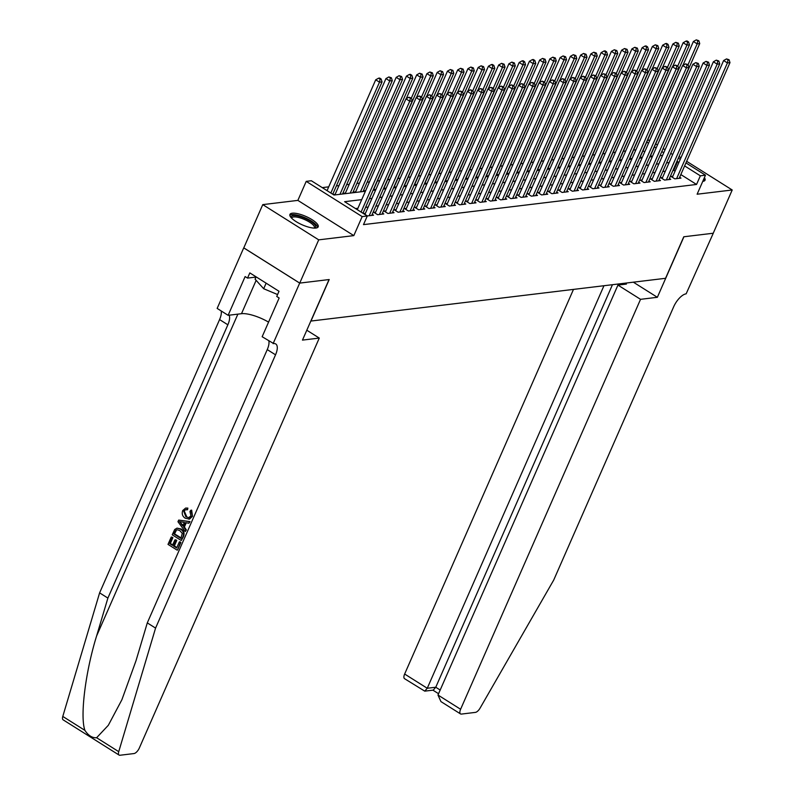 <?xml version="1.0" encoding="UTF-8"?>
<svg xmlns="http://www.w3.org/2000/svg" width="795" height="795" viewBox="0 0 795 795"><rect width="100%" height="100%" fill="white"/><g stroke="black" fill="none" stroke-linecap="round" stroke-linejoin="round"><path stroke-width="1.19" d="M292.272 213.209A15.433 4.581 23.7 0 0 289.937 214.431A15.433 4.581 23.7 0 0 299.009 223.286A15.433 4.581 23.7 0 0 315.863 228.056A15.433 4.581 23.7 0 0 318.189 226.833A15.433 4.581 23.7 0 0 309.116 217.979A15.433 4.581 23.7 0 0 292.272 213.209M647.607 140.198L649.853 140.178M685.956 162.905L705.473 175.198L697.116 194.219L732.215 189.985L713.234 233.233L683.77 236.781L665.554 278.3L310.974 321.051L329.2 279.542L299.735 283.099L243.787 247.861L262.767 204.623L318.716 239.852L353.815 235.618L362.172 216.598L306.214 181.369L311.342 180.743L334.019 195.033L365.392 191.247M353.815 235.618L297.867 200.39L262.767 204.623M297.867 200.39L306.214 181.369M635.93 149.798L633.565 150.076M625.685 151.03L623.32 151.318M615.429 152.262L613.074 152.551M605.184 153.505L602.829 153.783M594.938 154.737L592.573 155.025M584.693 155.969L582.328 156.257M574.447 157.211L572.082 157.489M564.192 158.444L561.836 158.732M553.946 159.676L551.581 159.964M543.701 160.918L541.335 161.196M533.455 162.15L531.09 162.438M523.199 163.392L520.844 163.671M512.954 164.625L510.589 164.913M502.708 165.857L500.343 166.145M492.463 167.099L490.098 167.377M482.217 168.331L479.852 168.62M471.962 169.564L469.607 169.852M461.716 170.806L459.351 171.084M451.471 172.038L449.105 172.326M441.225 173.27L438.86 173.558M430.97 174.512L428.614 174.791M420.724 175.745L418.359 176.033M410.478 176.977L408.113 177.265M400.233 178.219L397.868 178.507M389.977 179.451L387.622 179.74M379.732 180.694L377.377 180.972M369.486 181.926L367.121 182.214M359.469 183.138L356.875 183.446M349.224 184.37L346.63 184.679M338.968 185.603L336.384 185.921M328.723 186.845L322.253 187.62M732.215 189.985L686.651 161.305M680.977 157.728L679.049 156.516M299.735 283.099L318.716 239.852M672.838 176.261L671.05 176.47L674.826 178.855L680.977 178.11L679.645 177.275M662.593 177.494L660.794 177.712L664.58 180.087L670.732 179.352L669.4 178.507M652.347 178.726L650.548 178.945L654.335 181.33L660.476 180.584L659.144 179.75M642.092 179.968L640.303 180.187L644.079 182.562L650.231 181.817L648.899 180.982M631.846 181.2L630.057 181.419L633.834 183.794L639.985 183.059L638.653 182.224M621.601 182.443L619.802 182.651L623.588 185.036L629.739 184.291L628.408 183.456M611.355 183.675L609.556 183.893L613.343 186.268L619.484 185.533L618.152 184.688M601.1 184.907L599.311 185.126L603.087 187.511L609.238 186.765L607.907 185.931M590.854 186.149L589.065 186.358L592.841 188.743L598.993 187.998L597.661 187.163M580.608 187.382L578.82 187.6L582.596 189.975L588.747 189.24L587.416 188.395M570.363 188.614L568.564 188.832L572.35 191.217L578.492 190.472L577.17 189.637M560.117 189.856L558.319 190.065L562.105 192.45L568.246 191.704L566.914 190.87M549.862 191.088L548.073 191.307L551.849 193.682L558.001 192.947L556.669 192.102M539.616 192.32L537.827 192.539L541.604 194.924L547.755 194.179L546.423 193.344M529.371 193.563L527.572 193.781L531.358 196.156L537.509 195.411L536.178 194.576M519.125 194.795L517.326 195.014L521.113 197.389L527.254 196.653L525.922 195.809M508.87 196.027L507.081 196.246L510.857 198.631L517.008 197.885L515.677 197.051M498.624 197.269L496.835 197.488L500.611 199.863L506.763 199.128L505.431 198.283M488.378 198.502L486.59 198.72L490.366 201.105L496.517 200.36L495.186 199.525M478.133 199.744L476.334 199.952L480.12 202.337L486.262 201.592L484.94 200.757M467.887 200.976L466.089 201.195L469.865 203.57L476.016 202.834L474.685 201.99M457.632 202.208L455.843 202.427L459.619 204.812L465.771 204.067L464.439 203.232M447.386 203.45L445.597 203.659L449.374 206.044L455.525 205.299L454.193 204.464M437.141 204.683L435.342 204.901L439.128 207.276L445.279 206.541L443.948 205.696M426.895 205.915L425.096 206.134L428.883 208.519L435.024 207.773L433.692 206.939M416.64 207.157L414.851 207.366L418.627 209.751L424.778 209.006L423.447 208.171M406.394 208.389L404.605 208.608L408.382 210.983L414.533 210.248L413.201 209.403M396.149 209.622L394.35 209.84L398.136 212.225L404.287 211.48L402.956 210.645M385.903 210.864L384.104 211.082L387.89 213.458L394.032 212.712L392.71 211.877M375.647 212.096L373.859 212.315L377.635 214.69L383.786 213.954L382.455 213.12M365.402 213.338L363.613 213.547L367.389 215.932L373.541 215.187L372.209 214.352M335.162 194.288L333.363 194.507L334.168 195.014M345.408 193.056L343.609 193.274L344.414 193.771M355.653 191.824L353.864 192.032L354.659 192.539M365.67 190.611L364.11 190.8L364.915 191.307M375.926 189.379L374.356 189.568L375.161 190.065M386.171 188.137L384.601 188.326L385.406 188.832M396.417 186.905L394.857 187.093L395.652 187.6M406.662 185.662L405.102 185.851L405.907 186.358M416.918 184.43L415.348 184.619L416.153 185.126M427.163 183.198L425.593 183.387L426.398 183.893M437.409 181.956L435.839 182.144L436.644 182.651M447.655 180.723L446.094 180.912L446.889 181.419M457.9 179.491L456.34 179.68L457.145 180.187M468.156 178.249L466.585 178.438L467.39 178.945M478.401 177.017L476.831 177.206L477.636 177.712M488.647 175.784L487.087 175.973L487.882 176.47M498.892 174.542L497.332 174.731L498.137 175.238M509.148 173.31L507.578 173.499L508.383 174.006M519.393 172.078L517.823 172.257L518.628 172.763M529.639 170.836L528.079 171.024L528.874 171.531M539.885 169.603L538.324 169.792L539.129 170.299M550.13 168.361L548.57 168.55L549.375 169.057M560.386 167.129L558.815 167.318L559.62 167.825M570.631 165.897L569.061 166.085L569.866 166.592M580.877 164.654L579.317 164.843L580.111 165.35M591.122 163.422L589.562 163.611L590.367 164.118M601.378 162.19L599.808 162.379L600.613 162.876M611.623 160.948L610.053 161.137L610.858 161.643M621.869 159.715L620.309 159.904L621.104 160.411M632.114 158.483L630.554 158.672L631.359 159.169M652.337 156.625L650.588 155.522M644.735 151.835L642.986 150.732M641.605 157.937L640.8 157.43L642.36 157.241M361.715 199.634L344.613 201.692L367.29 215.982L363.494 224.627L696.549 184.46L680.838 174.562M675.154 170.985L673.007 170.279M665.355 171.203L662.762 171.521M655.1 172.445L652.516 172.754M644.854 173.678L642.261 173.986M634.609 174.91L632.015 175.228M624.363 176.152L621.769 176.46M614.108 177.384L611.524 177.692M603.862 178.617L601.278 178.935M593.617 179.859L591.023 180.167M583.371 181.091L580.777 181.409M573.125 182.323L570.532 182.641M562.87 183.566L560.286 183.874M552.624 184.798L550.031 185.116M542.379 186.04L539.785 186.348M532.133 187.272L529.54 187.58M521.878 188.504L519.294 188.822M511.632 189.747L509.048 190.055M501.387 190.979L498.793 191.287M491.141 192.211L488.547 192.529M480.896 193.453L478.302 193.761M470.64 194.686L468.056 194.994M460.394 195.918L457.801 196.236M450.149 197.16L447.555 197.468M439.903 198.392L437.31 198.71M429.648 199.625L427.064 199.942M419.402 200.867L416.819 201.175M409.157 202.099L406.563 202.417M398.911 203.341L396.317 203.649M388.666 204.573L386.072 204.881M378.41 205.806L375.826 206.124M368.165 207.048L365.571 207.356M357.919 208.28L355.524 208.568M705.473 175.198L700.345 175.814L684.634 165.917M696.549 184.46L700.345 175.814M367.29 215.982L362.172 216.598M655.706 143.865L657.455 144.968M663.139 148.546L665.067 149.758M670.742 153.326L672.669 154.538M678.344 158.116L680.272 159.328M663.745 152.769L661.818 151.557M656.133 147.979L654.384 146.876M648.531 143.189L646.782 142.086M373.054 190.323L375.647 190.015M383.299 189.091L385.893 188.773M393.545 187.849L396.139 187.541M403.8 186.616L406.384 186.298M414.046 185.384L416.63 185.066M424.291 184.142L426.885 183.834M434.537 182.91L437.131 182.592M444.783 181.667L447.376 181.359M455.038 180.435L457.622 180.127M465.284 179.203L467.877 178.885M475.529 177.961L478.123 177.653M485.775 176.728L488.368 176.42M496.03 175.496L498.614 175.178M506.276 174.254L508.86 173.946M516.521 173.022L519.115 172.704M526.767 171.79L529.361 171.472M537.013 170.547L539.606 170.239M547.268 169.315L549.852 168.997M557.514 168.073L560.107 167.765M567.759 166.841L570.353 166.533M578.005 165.608L580.598 165.29M588.26 164.366L590.844 164.058M598.506 163.134L601.09 162.826M608.751 161.902L611.345 161.584M618.997 160.66L621.591 160.352M629.243 159.427L631.836 159.119M639.498 158.195L642.082 157.877M649.744 156.953L652.337 156.645M659.989 155.721L662.583 155.403M678.95 162.339L676.803 161.633M669.152 162.558L666.558 162.866M658.896 163.79L656.312 164.108M648.65 165.032L646.057 165.34M638.405 166.264L635.811 166.572M628.159 167.497L625.566 167.815M617.914 168.739L615.32 169.047M607.658 169.971L605.075 170.289M597.413 171.203L594.819 171.521M587.167 172.445L584.573 172.754M576.922 173.678L574.328 173.996M566.666 174.92L564.082 175.228M556.42 176.152L553.827 176.46M546.175 177.384L543.581 177.702M535.929 178.627L533.336 178.935M525.674 179.859L523.09 180.167M515.428 181.091L512.845 181.409M505.183 182.333L502.589 182.641M494.937 183.566L492.344 183.874M484.692 184.798L482.098 185.116M474.436 186.04L471.852 186.348M464.191 187.272L461.597 187.59M453.945 188.504L451.351 188.822M443.699 189.747L441.106 190.055M433.444 190.979L430.86 191.297M423.198 192.221L420.615 192.529M412.953 193.453L410.359 193.761M402.707 194.686L400.114 195.004M392.462 195.928L389.868 196.236M382.206 197.16L379.622 197.468M371.961 198.392L369.367 198.71M673.862 170.18L677.658 161.534M702.74 181.399A15.433 4.581 23.7 0 0 705.046 180.187A15.433 4.581 23.7 0 0 704.39 177.663M361.079 212.066L409.733 101.233L412.297 100.925L362.987 213.259M357.303 209.681L405.957 98.858L409.733 101.233L410.349 98.183L411.383 98.053L408.839 97.229L410.349 98.183M408.839 97.229L405.957 98.858M412.297 100.925L411.383 98.053L420.476 77.244L416.699 74.869L406.235 98.689M332.737 194.219L382.047 81.885L379.483 82.193L375.707 79.808L327.053 190.641M380.109 79.132L381.133 79.013L379.622 78.059L378.599 78.188L380.109 79.132L379.483 82.193L330.839 193.026M381.133 79.013L382.047 81.885M375.707 79.808L378.599 78.188M291.218 217.721A13.356 3.965 -156.3 0 1 291.159 216.866A13.356 3.965 -156.3 0 1 304.346 218.078A13.356 3.965 -156.3 0 1 315.754 227.161A13.356 3.965 -156.3 0 1 314.899 228.125M314.234 228.115A12.362 3.677 23.7 0 0 314.403 227.847A12.362 3.677 23.7 0 0 314.462 227.648A12.362 3.677 23.7 0 0 304.227 219.38A12.362 3.677 23.7 0 0 291.755 217.91A12.362 3.677 23.7 0 0 291.685 218.118A12.362 3.677 23.7 0 0 291.676 218.208M317.612 227.499A15.334 4.551 23.7 0 0 305.29 217.85A15.334 4.551 23.7 0 0 289.837 215.306M256.099 276.849L255.086 279.164L263.692 288.734L277.574 294.547M266.136 283.169L263.692 288.734M704.469 180.853A15.334 4.551 23.7 0 0 703.754 179.104M180.415 542.518L177.543 550.051L180.872 542.458A25.768 7.652 23.7 0 0 179.978 541.783L180.872 542.458M176.858 547.586A25.768 7.652 23.7 0 0 174.363 545.907L176.758 540.451A25.768 7.652 23.7 0 0 175.705 539.785L174.89 539.885L175.934 540.55L176.758 540.451M172.694 544.873A25.768 7.652 23.7 0 0 170.309 543.512L172.883 537.659A25.768 7.652 23.7 0 0 171.69 537.013L172.883 537.659M181.29 540.52L183.387 536.754C184.748 533.425 184.042 530.851 181.26 529.023L177.027 528.128L180.445 529.122C183.357 530.931 184.182 533.495 182.92 536.804L181.29 540.52L172.217 534.806L174.711 529.51L177.027 528.128M192.489 516.303L191.665 510.132L190.889 510.221L192.489 516.303L189.508 519.105L185.215 518.201C182.452 516.372 181.628 513.818 182.731 510.529L185.652 508.065L187.868 508.104L185.652 508.065M186.676 516.631L184.341 511.185L183.744 511.255L185.851 516.73L186.676 516.631M187.123 508.194L186.755 509.824L187.521 509.734L187.868 508.104M96.612 737.73L118.733 751.663A5.933 2.544 122.2 0 0 119.101 755.081L63.153 719.853A5.933 2.544 -57.8 0 1 62.785 716.434L99.614 592.871L107.891 598.088L96.602 635.97C85.403 671.934 79.888 716.504 84.906 730.367C88.334 735.574 92.24 738.028 96.612 737.73L108.319 725.298L121.883 699.759L135.995 660.774L147.294 622.892L267.249 349.601A13.853 5.943 122.2 0 0 268.849 340.956M185.225 531.567L177.961 521.729L178.686 520.079L189.568 521.669L188.882 523.229L185.573 522.653L183.635 527.075L185.911 530.017L185.225 531.567L186.368 529.957L184.4 526.976L186.249 522.762M188.882 523.229L190.025 521.619L178.686 520.079M306.81 330.223L319.282 338.074L139.334 748.006A5.933 2.544 122.2 0 1 133.977 753.561L119.985 755.25A5.933 2.544 122.2 0 1 119.101 755.081M147.294 622.892L155.572 628.1L275.537 354.818A13.853 5.943 122.2 0 0 275.736 343.957A13.853 5.943 122.2 0 0 273.679 343.569L262.151 336.732L279.154 297.996L276.74 296.465L279.015 291.278L249.829 272.904L247.543 278.091L245.128 276.571L228.125 315.317L217.154 308.41L243.727 247.871L299.685 283.099L329.041 279.562L302.468 340.101L319.282 338.074M99.614 592.871L219.579 319.58A13.853 5.943 122.2 0 0 221.169 310.934M229.129 315.188A13.853 5.943 122.2 0 1 227.857 324.797L107.891 598.088M118.733 751.663L155.572 628.1M273.112 343.639L299.685 283.099M228.125 315.317L241.491 313.697A22.26 6.608 -156.3 0 1 268.561 322.124M247.543 278.091L256 277.077M185.851 516.73L188.783 517.634L190.939 515.836L189.945 511.493L190.889 510.221M186.755 509.824L185.543 509.724L183.744 511.255M192.052 516.362L188.852 519.185M180.733 523.329L182.78 525.972L184.331 522.434L179.372 521.57L183.585 525.873M183.635 527.075L184.4 526.976M180.892 538.404L182.264 533.405L179.779 530.573L177.056 529.718L175.774 530.305L173.906 534.002L180.892 538.404M180.445 529.122L181.26 529.023M181.061 538.006A25.768 7.652 23.7 0 0 174.512 533.932L176.401 530.225L175.774 530.305M173.906 534.002L174.512 533.932M174.83 531.905L175.437 531.825M175.934 540.55L173.539 546.006L176.679 547.984L179.372 541.862M173.539 546.006L174.363 545.907M172.277 537.728L169.703 543.581L172.495 545.34L174.89 539.885M169.703 543.581L170.309 543.512M177.086 550.1L168.013 544.386L171.223 537.072M573.483 289.4L404.645 674.031L427.253 688.261L435.759 687.238L440.182 690.03M603.962 285.723L427.253 688.261L424.749 691.143L433.255 690.12L435.759 687.238L612.458 284.699M657.356 297.3L640.541 299.327L460.603 709.259A5.933 2.544 122.2 0 0 460.514 713.91A5.933 2.544 122.2 0 0 461.398 714.079L475.38 712.39A5.933 2.544 122.2 0 0 480.101 708.087L553.698 580.092L673.663 306.8A13.853 5.943 -57.8 0 1 686.145 293.832L713.284 233.223L683.929 236.761L657.356 297.3L633.337 282.175M640.541 299.327L617.934 285.097L626.44 284.073L625.029 283.179M617.934 285.097L437.985 695.029L460.603 709.259M424.749 691.143L404.556 678.682A5.933 2.544 -57.8 0 1 404.645 674.031M460.514 713.91L440.947 701.597L437.985 695.029M369.188 215.713L419.979 100.001L422.543 99.693L371.752 215.405M364.945 214.392L416.202 97.616L419.979 100.001L420.605 96.94L421.628 96.821L419.094 95.996L420.605 96.94M419.094 95.996L416.202 97.616M422.543 99.693L421.628 96.821M379.434 214.481L430.224 98.759L432.788 98.451L381.998 214.173M375.19 213.149L426.448 96.384L430.224 98.759L430.85 95.708L431.874 95.589L429.34 94.754L430.85 95.708M429.34 94.754L426.448 96.384M432.788 98.451L431.874 95.589M389.679 213.239L440.48 97.527L443.034 97.219L392.243 212.931M385.436 211.917L436.694 95.152L440.48 97.527L441.096 94.476L442.119 94.347L439.585 93.522L441.096 94.476M439.585 93.522L436.694 95.152M443.034 97.219L442.119 94.347L451.222 73.538L447.446 71.162L436.982 94.983M399.925 212.007L450.725 96.294L453.289 95.986L402.489 211.699M395.681 210.685L446.939 93.909L450.725 96.294L451.341 93.234L452.375 93.114L449.831 92.28L451.341 93.234M449.831 92.28L446.939 93.909M453.289 95.986L452.375 93.114L461.468 72.305L457.691 69.92L447.227 93.75M342.536 194L392.293 80.643L389.739 80.961L385.953 78.576L334.884 194.924M390.355 77.9L391.378 77.781L388.844 76.946L390.355 77.9L389.739 80.961L339.972 194.308M391.378 77.781L392.293 80.643M385.953 78.576L388.844 76.946M352.781 192.768L402.548 79.411L399.984 79.719L396.198 77.344L345.129 193.692M400.601 76.668L401.624 76.539L399.09 75.714L400.601 76.668L399.984 79.719L350.227 193.076M401.624 76.539L402.548 79.411M396.198 77.344L399.09 75.714M363.037 191.535L412.794 78.178L410.23 78.486L406.454 76.101L355.375 192.45M410.856 75.426L411.88 75.306L410.369 74.352L409.336 74.482L410.856 75.426L410.23 78.486L360.473 191.843M411.88 75.306L412.794 78.178M406.454 76.101L409.336 74.482M373.282 190.293L423.039 76.936L420.476 77.244L421.102 74.193L422.125 74.074L419.591 73.239L421.102 74.193M422.125 74.074L423.039 76.936M416.699 74.869L419.591 73.239M410.18 210.774L460.971 95.052L463.535 94.744L412.734 210.466M405.937 209.443L457.195 92.677L460.971 95.052L461.597 92.001L462.62 91.872L460.076 91.047L461.597 92.001M460.076 91.047L457.195 92.677M463.535 94.744L462.62 91.872M383.528 189.061L433.285 75.704L430.731 76.012L426.945 73.637L416.491 97.457M431.347 72.961L432.371 72.832L429.837 72.007L431.347 72.961L430.731 76.012L421.598 96.801M432.371 72.832L433.285 75.704M426.945 73.637L429.837 72.007M420.426 209.532L471.216 93.82L473.78 93.512L422.99 209.224M416.183 208.211L467.44 91.435L471.216 93.82L471.842 90.769L472.866 90.64L470.332 89.815L471.842 90.769M470.332 89.815L467.44 91.435M473.78 93.512L472.866 90.64M393.773 187.819L443.54 74.472L440.977 74.78L437.19 72.395L426.736 96.225M441.593 71.719L442.616 71.6L440.082 70.765L441.593 71.719L440.977 74.78L431.844 95.569M442.616 71.6L443.54 74.472M437.19 72.395L440.082 70.765M430.671 208.3L481.472 92.588L484.026 92.28L433.235 207.992M426.428 206.968L477.686 90.203L481.472 92.588L482.088 89.527L483.112 89.408L480.578 88.573L482.088 89.527M480.578 88.573L477.686 90.203M484.026 92.28L483.112 89.408M404.029 186.587L453.786 73.229L451.222 73.538L451.838 70.487L452.872 70.358L450.328 69.533L451.838 70.487M452.872 70.358L453.786 73.229M447.446 71.162L450.328 69.533M440.917 207.068L491.717 91.346L494.281 91.037L443.481 206.75M436.674 205.736L487.931 88.97L491.717 91.346L492.334 88.295L493.357 88.165L490.823 87.341L492.334 88.295M490.823 87.341L487.931 88.97M494.281 91.037L493.357 88.165L502.46 67.366L498.684 64.981L488.219 88.802M414.274 185.354L464.032 71.997L461.468 72.305L462.094 69.254L463.117 69.125L460.583 68.3L462.094 69.254M463.117 69.125L464.032 71.997M457.691 69.92L460.583 68.3M451.172 205.826L501.963 90.113L504.527 89.805L453.726 205.517M446.929 204.504L498.187 87.728L501.963 90.113L502.589 87.052L503.613 86.933L501.069 86.108L502.589 87.052M501.069 86.108L498.187 87.728M504.527 89.805L503.613 86.933M424.52 184.112L474.277 70.765L471.713 71.073L467.937 68.688L457.483 92.518M472.339 68.012L473.363 67.893L470.829 67.058L472.339 68.012L471.713 71.073L462.591 91.862M473.363 67.893L474.277 70.765M467.937 68.688L470.829 67.058M461.418 204.593L512.209 88.881L514.772 88.563L463.982 204.285M457.175 203.262L508.432 86.496L512.209 88.881L512.835 85.82L513.858 85.701L511.324 84.866L512.835 85.82M511.324 84.866L508.432 86.496M514.772 88.563L513.858 85.701M434.766 182.88L484.523 69.523L481.969 69.831L478.183 67.456L467.728 91.276M482.585 66.78L483.608 66.651L481.074 65.826L482.585 66.78L481.969 69.831L472.836 90.62M483.608 66.651L484.523 69.523M478.183 67.456L481.074 65.826M471.664 203.351L522.454 87.639L525.018 87.331L474.227 203.043M467.42 202.029L518.678 85.264L522.454 87.639L523.08 84.588L524.104 84.459L521.57 83.634L523.08 84.588M521.57 83.634L518.678 85.264M525.018 87.331L524.104 84.459M445.011 181.648L494.778 68.29L492.214 68.599L488.428 66.214L477.974 90.044M492.83 65.538L493.864 65.419L492.344 64.465L491.32 64.594L492.83 65.538L492.214 68.599L483.082 89.388M493.864 65.419L494.778 68.29M488.428 66.214L491.32 64.594M481.909 202.119L532.71 86.407L535.264 86.099L484.473 201.811M477.666 200.797L528.923 84.022L532.71 86.407L533.326 83.346L534.349 83.227L531.815 82.402L533.326 83.346M531.815 82.402L528.923 84.022M535.264 86.099L534.349 83.227L543.452 62.417L539.676 60.042L529.212 83.863M455.267 180.405L505.024 67.048L502.46 67.366L503.086 64.306L504.109 64.186L501.566 63.352L503.086 64.306M504.109 64.186L505.024 67.048M498.684 64.981L501.566 63.352M492.155 200.887L542.955 85.174L545.519 84.856L494.719 200.579M487.911 199.555L539.169 82.789L542.955 85.174L543.571 82.114L544.605 81.994L542.061 81.16L543.571 82.114M542.061 81.16L539.169 82.789M545.519 84.856L544.605 81.994M465.512 179.173L515.269 65.816L512.705 66.124L508.929 63.749L498.465 87.569M513.332 63.073L514.355 62.944L511.821 62.119L513.332 63.073L512.705 66.124L503.583 86.913M514.355 62.944L515.269 65.816M508.929 63.749L511.821 62.119M502.41 199.644L553.201 83.932L555.765 83.624L504.964 199.336M498.167 198.323L549.424 81.557L553.201 83.932L553.827 80.881L554.85 80.752L552.306 79.927L553.827 80.881M552.306 79.927L549.424 81.557M555.765 83.624L554.85 80.752M475.758 177.941L525.515 64.584L522.961 64.892L519.175 62.507L508.721 86.337M523.577 61.831L524.601 61.712L523.09 60.758L522.067 60.887L523.577 61.831L522.961 64.892L513.828 85.681M524.601 61.712L525.515 64.584M519.175 62.507L522.067 60.887M512.656 198.412L563.446 82.7L566.01 82.392L515.22 198.104M508.412 197.09L559.67 80.315L563.446 82.7L564.072 79.639L565.096 79.52L562.562 78.695L564.072 79.639M562.562 78.695L559.67 80.315M566.01 82.392L565.096 79.52M486.003 176.699L535.77 63.342L533.207 63.65L529.42 61.275L518.966 85.095M533.823 60.599L534.846 60.48L533.336 59.526L532.312 59.645L533.823 60.599L533.207 63.65L524.074 84.449M534.846 60.48L535.77 63.342M529.42 61.275L532.312 59.645M522.901 197.18L573.702 81.458L576.256 81.15L525.465 196.872M518.658 195.848L569.916 79.083L573.702 81.458L574.318 78.407L575.341 78.288L572.807 77.453L574.318 78.407M572.807 77.453L569.916 79.083M576.256 81.15L575.341 78.288M496.259 175.466L546.016 62.109L543.452 62.417L544.078 59.367L545.102 59.237L542.558 58.413L544.078 59.367M545.102 59.237L546.016 62.109M539.676 60.042L542.558 58.413M533.147 195.938L583.947 80.225L586.511 79.917L535.711 195.63M528.904 194.616L580.161 77.85L583.947 80.225L584.563 77.175L585.587 77.045L583.053 76.221L584.563 77.175M583.053 76.221L580.161 77.85M586.511 79.917L585.587 77.045M506.504 174.234L556.261 60.877L553.698 61.185L549.921 58.8L539.457 82.63M554.324 58.124L555.347 58.005L552.813 57.17L554.324 58.124L553.698 61.185L544.575 81.974M555.347 58.005L556.261 60.877M549.921 58.8L552.813 57.17M543.402 194.705L594.193 78.993L596.757 78.685L545.956 194.397M539.159 193.374L590.417 76.608L594.193 78.993L594.819 75.932L595.843 75.813L593.299 74.978L594.819 75.932M593.299 74.978L590.417 76.608M596.757 78.685L595.843 75.813M516.75 172.992L566.507 59.635L563.943 59.943L560.167 57.568L549.713 81.388M564.569 56.892L565.593 56.773L563.059 55.938L564.569 56.892L563.943 59.943L554.821 80.742M565.593 56.773L566.507 59.635M560.167 57.568L563.059 55.938M553.648 193.473L604.438 77.751L607.002 77.443L556.212 193.155M549.405 192.142L600.662 75.376L604.438 77.751L605.065 74.7L606.088 74.571L603.554 73.746L605.065 74.7M603.554 73.746L600.662 75.376M607.002 77.443L606.088 74.571M526.996 171.76L576.753 58.403L574.199 58.711L570.413 56.326L559.958 80.156M574.815 55.66L575.838 55.531L573.304 54.706L574.815 55.66L574.199 58.711L565.066 79.5M575.838 55.531L576.753 58.403M570.413 56.326L573.304 54.706M563.894 192.231L614.684 76.519L617.248 76.211L566.457 191.923M559.65 190.909L610.908 74.134L614.684 76.519L615.31 73.468L616.334 73.339L613.8 72.514L615.31 73.468M613.8 72.514L610.908 74.134M617.248 76.211L616.334 73.339L625.436 52.53L621.65 50.155L611.196 73.975M537.241 170.518L587.008 57.17L584.444 57.479L580.658 55.093L570.204 78.924M585.06 54.418L586.094 54.299L583.55 53.464L585.06 54.418L584.444 57.479L575.312 78.268M586.094 54.299L587.008 57.17M580.658 55.093L583.55 53.464M574.139 190.999L624.94 75.287L627.494 74.978L576.703 190.691M569.896 189.667L621.153 72.901L624.94 75.287L625.556 72.226L626.579 72.106L624.045 71.272L625.556 72.226M624.045 71.272L621.153 72.901M627.494 74.978L626.579 72.106L635.682 51.297L631.906 48.912L621.442 72.743M547.497 169.285L597.254 55.928L594.69 56.236L590.914 53.861L580.449 77.681M595.316 53.186L596.339 53.056L593.795 52.232L595.316 53.186L594.69 56.236L585.567 77.026M596.339 53.056L597.254 55.928M590.914 53.861L593.795 52.232M584.385 189.757L635.185 74.044L637.749 73.736L586.948 189.448M580.141 188.435L631.399 71.669L635.185 74.044L635.801 70.993L636.835 70.864L634.291 70.04L635.801 70.993M634.291 70.04L631.399 71.669M637.749 73.736L636.835 70.864M557.742 168.053L607.499 54.696L604.935 55.004L601.159 52.619L590.695 76.449M605.561 51.943L606.585 51.824L605.075 50.87L604.051 50.999L605.561 51.943L604.935 55.004L595.813 75.793M606.585 51.824L607.499 54.696M601.159 52.619L604.051 50.999M594.64 188.524L645.431 72.812L647.995 72.504L597.194 188.216M590.397 187.203L641.654 70.427L645.431 72.812L646.057 69.751L647.08 69.632L644.536 68.807L646.057 69.751M644.536 68.807L641.654 70.427M647.995 72.504L647.08 69.632M567.988 166.811L617.745 53.464L615.191 53.772L611.405 51.387L600.95 75.217M615.807 50.711L616.831 50.592L614.297 49.757L615.807 50.711L615.191 53.772L606.058 74.561M616.831 50.592L617.745 53.464M611.405 51.387L614.297 49.757M604.886 187.292L655.676 71.58L658.24 71.262L607.45 186.984M600.642 185.96L651.9 69.195L655.676 71.58L656.302 68.519L657.326 68.4L654.792 67.565L656.302 68.519M654.792 67.565L651.9 69.195M658.24 71.262L657.326 68.4M578.233 165.579L628 52.222L625.436 52.53L626.053 49.479L627.076 49.35L624.542 48.525L626.053 49.479M627.076 49.35L628 52.222M621.65 50.155L624.542 48.525M615.131 186.05L665.932 70.338L668.486 70.03L617.695 185.742M610.888 184.728L662.146 67.963L665.932 70.338L666.548 67.287L667.571 67.158L665.037 66.333L666.548 67.287M665.037 66.333L662.146 67.963M668.486 70.03L667.571 67.158M588.489 164.346L638.246 50.989L635.682 51.297L636.308 48.237L637.332 48.117L634.788 47.293L636.308 48.237M637.332 48.117L638.246 50.989M631.906 48.912L634.788 47.293M625.377 184.818L676.177 69.105L678.741 68.797L627.941 184.51M621.134 183.496L672.391 66.72L676.177 69.105L676.793 66.045L677.817 65.925L675.283 65.101L676.793 66.045M675.283 65.101L672.391 66.72M678.741 68.797L677.817 65.925M598.734 163.104L648.491 49.747L645.928 50.065L642.151 47.68L631.687 71.5M646.554 47.004L647.577 46.885L646.067 45.931L645.043 46.05L646.554 47.004L645.928 50.065L636.805 70.854M647.577 46.885L648.491 49.747M642.151 47.68L645.043 46.05M635.632 183.585L686.423 67.863L688.987 67.555L638.186 183.277M631.389 182.254L682.647 65.488L686.423 67.863L687.049 64.812L688.072 64.693L685.529 63.858L687.049 64.812M685.529 63.858L682.647 65.488M688.987 67.555L688.072 64.693M608.98 161.872L658.737 48.515L656.173 48.823L652.397 46.448L641.943 70.268M656.799 45.772L657.823 45.643L655.289 44.818L656.799 45.772L656.173 48.823L647.051 69.612M657.823 45.643L658.737 48.515M652.397 46.448L655.289 44.818M645.878 182.343L696.668 66.631L699.232 66.323L648.442 182.035M641.635 181.022L692.892 64.256L696.668 66.631L697.294 63.58L698.318 63.451L695.784 62.626L697.294 63.58M695.784 62.626L692.892 64.256M699.232 66.323L698.318 63.451M619.226 160.64L668.983 47.283L666.429 47.591L662.642 45.206L652.188 69.036M667.045 44.53L668.068 44.411L666.558 43.457L665.534 43.586L667.045 44.53L666.429 47.591L657.296 68.38M668.068 44.411L668.983 47.283M662.642 45.206L665.534 43.586M656.123 181.111L706.914 65.399L709.478 65.091L658.687 180.803M651.88 179.789L703.138 63.014L706.914 65.399L707.54 62.338L708.564 62.219L706.03 61.384L707.54 62.338M706.03 61.384L703.138 63.014M709.478 65.091L708.564 62.219M629.471 159.398L679.238 46.04L676.674 46.349L672.888 43.973L662.434 67.794M677.29 43.298L678.324 43.178L675.78 42.344L677.29 43.298L676.674 46.349L667.552 67.148M678.324 43.178L679.238 46.04M672.888 43.973L675.78 42.344M666.369 179.879L717.169 64.157L719.733 63.848L668.933 179.571M662.126 178.547L713.383 61.781L717.169 64.157L717.786 61.106L718.809 60.977L716.275 60.152L717.786 61.106M716.275 60.152L713.383 61.781M719.733 63.848L718.809 60.977M639.727 158.165L689.484 44.808L686.92 45.116L683.144 42.741L672.679 66.561M687.546 42.065L688.569 41.936L687.059 40.982L686.025 41.111L687.546 42.065L686.92 45.116L677.797 65.905M688.569 41.936L689.484 44.808M683.144 42.741L686.025 41.111M676.615 178.636L727.415 62.924L729.979 62.616L679.178 178.328M672.371 177.315L723.629 60.539L727.415 62.924L728.031 59.873L729.065 59.744L726.521 58.919L728.031 59.873M726.521 58.919L723.629 60.539M729.979 62.616L729.065 59.744M649.972 156.923L699.729 43.576L697.165 43.884L693.389 41.499L682.935 65.329M697.791 40.823L698.815 40.704L696.281 39.869L697.791 40.823L697.165 43.884L688.043 64.673M698.815 40.704L699.729 43.576M693.389 41.499L696.281 39.869M96.602 635.97L237.874 314.134M267.249 349.601L275.537 354.818M227.857 324.797L219.579 319.58M62.785 716.434L84.906 730.367M256.139 280.337L241.491 313.697M432.917 690.159L438.562 693.717"/></g></svg>
